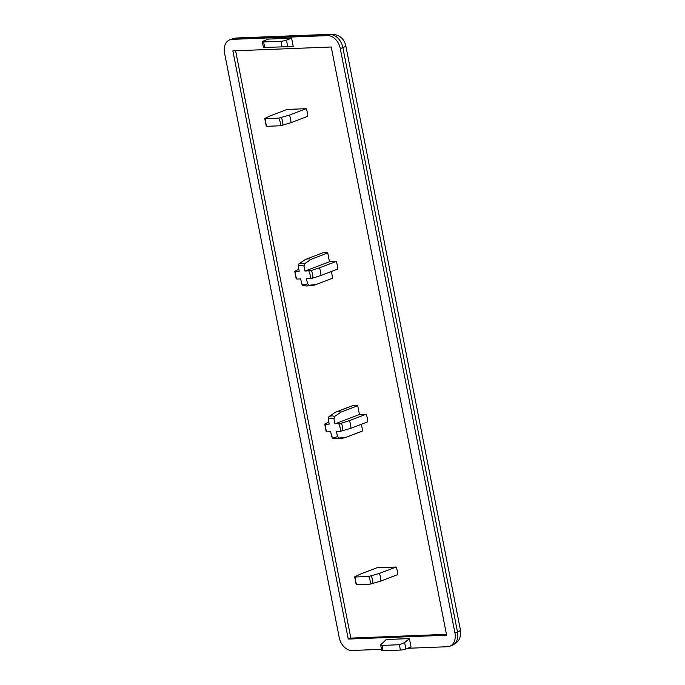 <?xml version="1.0" encoding="UTF-8"?>
<svg xmlns="http://www.w3.org/2000/svg" width="685" height="685" viewBox="0 0 685 685"><rect width="100%" height="100%" fill="white"/><g stroke="black" fill="none" stroke-linecap="round" stroke-linejoin="round"><path stroke-width="1.03" d="M306.64 286.005L302.71 285.431L301.683 283.881L300.715 278.941L296.973 279.086A9.873 7.055 69.1 0 1 295.475 271.448L299.217 271.303L298.249 266.362L298.917 263.939A11.816 8.451 69.1 0 1 304.697 263.708L304.029 266.14L304.996 271.072L311.332 270.464A11.816 8.451 69.1 0 1 312.831 278.101L306.495 278.718L307.471 283.65L308.926 285.268A11.816 8.451 69.1 0 1 306.64 286.005L313.713 285.191A13.614 9.736 69.1 0 0 315.434 284.78L332.182 278.384A13.614 9.736 69.1 0 0 332.696 278.17L315.956 284.558A13.614 9.736 69.1 0 1 315.434 284.78M296.973 279.086L296.511 278.744M312.831 278.101L320.888 275.507A13.614 9.736 69.1 0 0 319.39 267.861L311.332 270.464M304.697 263.708L311.007 259.332A13.614 9.736 69.1 0 0 305.733 259.341L322.481 252.953A13.614 9.736 69.1 0 1 327.747 252.945L311.007 259.332M298.917 263.939L305.219 259.564A13.614 9.736 69.1 0 1 305.733 259.341M295.004 271.106L298.823 269.308M327.747 252.945L329.476 261.738L336.138 261.473A13.614 9.736 69.1 0 1 337.636 269.111L320.888 275.507M336.138 261.473L319.39 267.861M446.449 634.336L350.84 638.103L235.614 50.767M335.71 412.122L352.458 405.734A13.614 9.736 69.1 0 1 357.724 405.725L359.454 414.519L366.107 414.254A13.614 9.736 69.1 0 1 367.605 421.892L350.857 428.288A13.614 9.736 -110.9 0 0 349.359 420.641L341.31 423.244L334.974 423.852L334.006 418.92A9.873 7.055 -110.9 0 0 328.218 419.143L328.886 416.72L335.196 412.344A13.614 9.736 -110.9 0 1 335.71 412.122A13.614 9.736 -110.9 0 1 340.976 412.113L357.724 405.725M361.363 424.272L362.673 430.951A13.614 9.736 69.1 0 1 362.159 431.173L345.411 437.561A13.614 9.736 -110.9 0 0 345.925 437.338L338.904 438.049L337.44 436.431L336.472 431.499L340.214 431.344A9.873 7.055 -110.9 0 0 338.715 423.707M354.958 576.667L355.421 577.01L354.958 576.667L360.233 574.176L376.981 567.788L396.084 567.034A13.614 9.736 69.1 0 1 397.583 574.672L380.834 581.068A13.614 9.736 -110.9 0 0 379.336 573.422L368.684 576.487L355.421 577.01A9.873 7.055 -110.9 0 0 356.919 584.647L356.457 584.305M265.035 118.325L265.497 118.668L265.035 118.325L270.31 115.834L287.058 109.446L306.161 108.692A13.614 9.736 69.1 0 1 307.659 116.33L290.911 122.718A13.614 9.736 -110.9 0 0 289.412 115.08L278.761 118.145L265.497 118.668A9.873 7.055 -110.9 0 0 266.996 126.305L266.533 125.963M331.394 271.491L332.696 278.17M290.911 122.718L280.268 125.783A9.873 7.055 -110.9 0 0 278.761 118.145M380.834 581.068L370.191 584.125A9.873 7.055 -110.9 0 0 368.684 576.487M362.673 430.951L345.925 437.338M332.687 438.212L336.609 438.785L343.69 437.972A13.614 9.736 -110.9 0 0 345.411 437.561M366.107 414.254L349.359 420.641M340.214 431.344L350.857 428.288M324.981 423.887L325.452 424.229L324.981 423.887L328.8 422.088M328.218 419.143L329.185 424.083L325.452 424.229A9.873 7.055 -110.9 0 0 326.95 431.867L330.684 431.721L331.66 436.662L332.687 438.203M326.95 431.867L326.48 431.524M232.866 50.878L331.223 47L446.62 635.209L348.263 639.079L232.866 50.878M264.538 47.402L293.24 46.571L264.538 47.402M291.587 38.172L268.451 39.079L263.297 41.049A3.947 0.642 -11.1 0 0 262.312 41.691A3.947 0.642 -11.1 0 0 263.614 41.922L280.97 41.237A3.947 0.642 -11.1 0 0 286.441 40.141L291.587 38.172L293.24 46.571M381.528 649.32L351.962 650.485A13.811 9.881 69.1 0 1 339.212 637.512L224.56 53.13A13.811 9.881 69.1 0 1 229.766 39.824A13.811 9.881 69.1 0 1 232.061 39.362L327.524 35.603A13.811 9.881 69.1 0 1 340.274 48.575L454.926 632.957A13.811 9.881 69.1 0 1 449.72 646.263A13.811 9.881 69.1 0 1 447.425 646.726L407.661 648.293M405.888 648.969A3.947 0.642 -11.1 0 1 400.417 650.065L383.061 650.75A3.947 0.642 -11.1 0 1 381.768 650.527L380.654 644.876L386.246 639.516L409.39 638.6L411.034 647L405.888 648.969L404.638 642.616L409.39 638.6M350.84 638.103L348.263 639.079M380.654 644.876L382.016 645.416L399.372 644.731L404.638 642.616M334.006 418.92L334.674 416.489L340.976 412.113M359.454 414.519L334.974 423.852M315.956 284.558L308.926 285.268M396.084 567.034L379.336 573.422M356.919 584.647L370.191 584.125M306.161 108.692L289.412 115.08M266.996 126.305L280.268 125.783M329.476 261.738L304.996 271.072M308.738 270.926A9.873 7.055 69.1 0 1 310.236 278.564M298.249 266.362A9.873 7.055 69.1 0 1 304.029 266.14M282.862 125.321A11.816 8.451 -110.9 0 0 281.364 117.683M372.786 583.663A11.816 8.451 -110.9 0 0 371.287 576.025M336.609 438.785A11.816 8.451 -110.9 0 0 338.904 438.049M342.808 430.882A11.816 8.451 -110.9 0 0 341.31 423.244M331.66 436.662A9.873 7.055 -110.9 0 0 337.44 436.431M286.441 40.141L287.683 46.494M263.614 41.922L264.658 47.248M280.97 41.237L282.014 46.571M383.061 650.75L382.016 645.416M400.417 650.065L399.372 644.731M454.926 632.957L457.503 631.972A13.811 9.881 69.1 0 1 452.297 645.279L449.72 646.263M232.061 39.362L234.638 38.377L330.101 34.618A13.811 9.881 69.1 0 1 342.851 47.59L457.503 631.972A11.833 1.935 168.9 0 0 460.44 630.037C461.288 640.321 457.229 642.462 452.297 645.279M229.766 39.824L232.343 38.848A13.811 9.881 69.1 0 1 234.638 38.377A11.833 8.04 -92.3 0 1 236.419 38.009L331.882 34.25A11.833 8.04 87.7 0 0 330.101 34.618L327.524 35.603M340.274 48.575L342.851 47.59A11.833 1.935 168.9 0 0 345.788 45.655L460.44 630.037M334.674 416.489A11.816 8.451 -110.9 0 0 328.886 416.72M307.471 283.65A9.873 7.055 69.1 0 1 301.683 283.881M294.738 271.311L296.245 278.983M324.716 424.092L326.223 431.773M262.312 41.691L263.425 47.342M331.882 34.25C339.332 34.678 343.973 38.48 345.788 45.655M236.419 38.009L232.343 38.848M354.693 576.873L356.191 584.553M264.77 118.531L266.268 126.211"/></g></svg>

